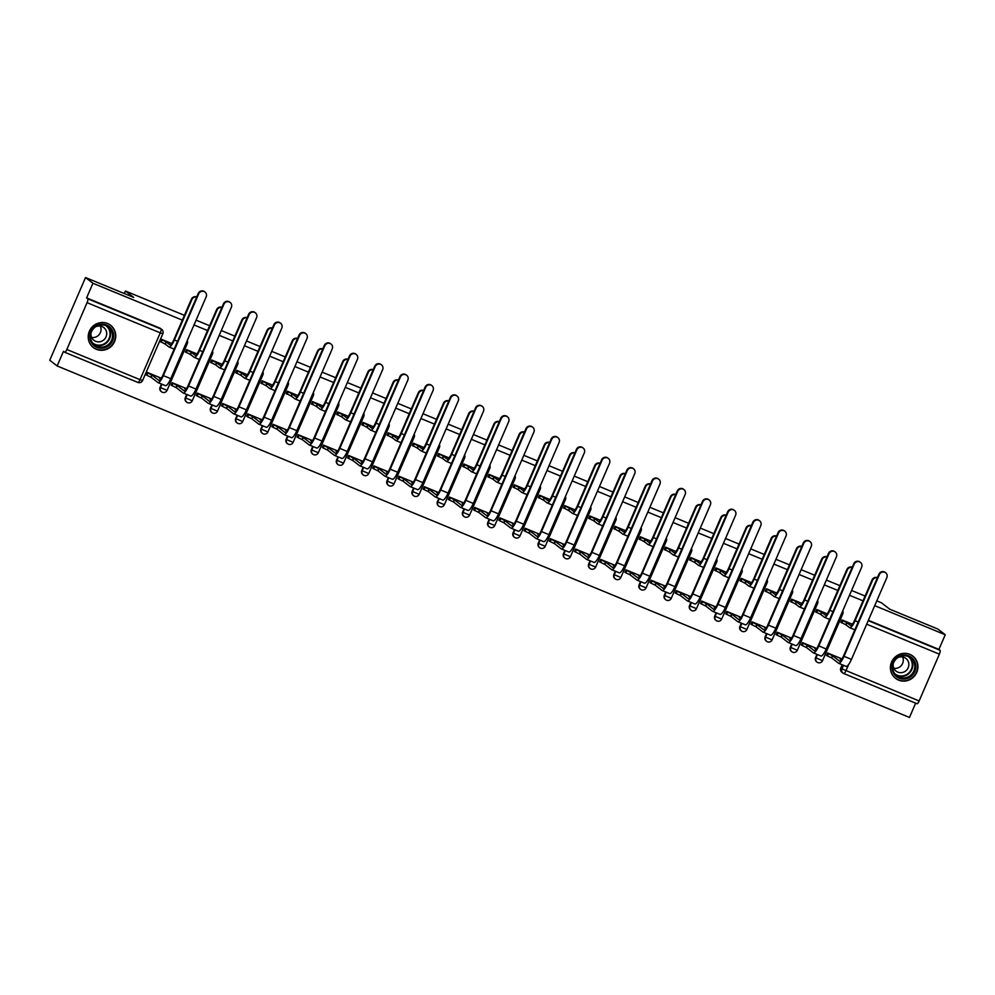 <?xml version="1.0" encoding="UTF-8"?>
<svg xmlns="http://www.w3.org/2000/svg" width="995" height="995" viewBox="0 0 995 995"><rect width="100%" height="100%" fill="white"/><g stroke="black" fill="none" stroke-linecap="round" stroke-linejoin="round"><path stroke-width="1.49" d="M898.622 680.132A14.092 13.607 127.7 0 0 912.813 656.091A14.092 13.607 127.7 0 0 892.415 660.419A14.092 13.607 127.7 0 0 898.622 680.132M96.403 349.307A14.092 13.607 127.7 0 0 110.594 325.253A14.092 13.607 127.7 0 0 90.209 329.594A14.092 13.607 127.7 0 0 96.403 349.307M182.334 320.129L92.933 283.264L85.533 277.555L49.75 360.252L57.15 365.961L909.467 717.445L915.636 703.179M876.782 600.868L881.396 602.771L889.692 609.176L937.85 629.039L945.25 634.748L874.704 605.656M863.026 600.843L849.494 595.271M837.815 590.445L824.283 584.873M812.604 580.048L799.072 574.476M787.393 569.65L773.861 564.078M762.182 559.252L748.65 553.68M736.972 548.854L723.44 543.282M711.761 538.457L698.229 532.885M686.55 528.071L673.018 522.487M661.339 517.674L647.807 512.089M636.128 507.276L622.596 501.691M610.918 496.878L597.398 491.294M585.707 486.48L572.187 480.896M560.496 476.083L546.976 470.498M535.285 465.685L521.766 460.113M510.074 455.287L496.555 449.715M484.863 444.889L471.344 439.317M459.653 434.492L446.133 428.92M434.442 424.094L420.922 418.522M409.231 413.696L395.712 408.124M384.02 403.311L370.501 397.726M358.809 392.913L345.29 387.329M333.599 382.515L320.079 376.931M308.388 372.118L294.868 366.533M283.177 361.72L269.657 356.135M257.966 351.322L244.447 345.738M232.755 340.924L219.236 335.352M207.545 330.527L194.025 324.955M85.533 277.555L133.691 297.405L125.407 291.013L184.411 315.34M196.09 320.154L209.622 325.738M221.3 330.551L234.832 336.136M246.511 340.949L260.043 346.534M271.722 351.347L285.254 356.931M296.933 361.745L310.465 367.329M322.144 372.142L335.676 377.714M347.354 382.54L360.887 388.112M372.565 392.938L386.097 398.51M397.776 403.336L411.308 408.908M422.987 413.733L436.519 419.305M448.198 424.131L461.73 429.703M473.409 434.529L486.941 440.101M498.619 444.914L512.151 450.499M523.83 455.312L537.362 460.896M549.041 465.71L562.573 471.294M574.252 476.107L587.784 481.692M599.463 486.505L612.995 492.09M624.673 496.903L638.205 502.487M649.884 507.301L663.416 512.873M675.095 517.698L688.627 523.27M700.306 528.096L713.838 533.668M725.517 538.494L739.049 544.066M750.727 548.892L764.26 554.464M775.938 559.289L789.47 564.861M801.149 569.687L814.681 575.259M826.36 580.073L839.892 585.657M851.571 590.47L865.09 596.055M57.15 365.961L63.481 351.322L64.638 352.218A3.607 0.908 -67.6 0 0 64.687 352.242A3.607 0.908 -67.6 0 0 66.814 349.481L87.062 302.667A3.607 0.908 -67.6 0 0 87.759 298.786L160.966 328.984A3.607 3.482 -52.3 0 1 161.737 329.432L160.581 328.537A3.607 3.482 -52.3 0 0 159.809 328.089L160.966 328.984A3.607 0.908 -67.6 0 1 160.27 332.865L87.062 302.667M92.933 283.264L86.602 297.903L87.759 298.786M848.635 664.511L845.912 670.779A3.607 0.908 112.4 0 1 843.797 673.54A3.607 0.908 112.4 0 1 843.748 673.515A3.607 3.482 -52.3 0 1 842.964 673.068L841.807 672.172A3.607 3.482 -52.3 0 1 840.787 667.981L842.18 664.76M945.25 634.748L938.919 649.387L940.064 650.282A3.607 0.908 112.4 0 1 939.379 654.163L919.131 700.965A3.607 0.908 112.4 0 1 917.004 703.739A3.607 0.908 112.4 0 1 916.955 703.701L843.859 673.565M852.416 624.238L841.969 619.935L840.887 622.41L841.583 622.696M841.994 658.926L827.653 653.018L826.571 655.494L827.268 655.78M827.206 613.84L816.758 609.537L815.676 612.012L816.373 612.298M816.783 648.529L802.443 642.621L801.361 645.096L802.057 645.382M801.995 603.443L791.547 599.139L790.465 601.627L791.162 601.913M791.572 638.131L777.232 632.223L776.15 634.698L776.846 634.984M776.784 593.057L766.337 588.741L765.254 591.229L765.951 591.515M766.361 627.745L752.021 621.825L750.939 624.3L751.635 624.586M751.573 582.66L741.126 578.344L740.044 580.831L740.74 581.117M741.151 617.348L726.81 611.428L725.741 613.903L726.425 614.189M726.362 572.262L715.915 567.946L714.833 570.433L715.529 570.72M715.94 606.95L701.599 601.03L700.53 603.505L701.214 603.791M701.152 561.864L690.704 557.548L689.622 560.036L690.319 560.322M690.729 596.552L676.389 590.632L675.319 593.119L676.003 593.406M675.941 551.466L665.493 547.15L664.411 549.638L665.108 549.924M665.518 586.154L651.178 580.234L650.108 582.722L650.792 583.008M650.73 541.069L640.282 536.765L639.2 539.24L639.897 539.526M640.307 575.757L625.967 569.837L624.897 572.324L625.581 572.61M625.519 530.671L615.072 526.367L614.002 528.842L614.686 529.129M615.109 565.359L600.756 559.439L599.687 561.926L600.371 562.212M600.308 520.273L589.861 515.97L588.791 518.445L589.475 518.731M589.898 554.961L575.545 549.041L574.476 551.529L575.16 551.815M575.098 509.875L564.65 505.572L563.58 508.047L564.264 508.333M564.687 544.563L550.334 538.643L549.265 541.131L549.949 541.417M549.887 499.478L539.439 495.174L538.37 497.649L539.054 497.935M539.477 534.166L525.124 528.258L524.054 530.733L524.738 531.019M524.676 489.08L514.228 484.776L513.159 487.251L513.843 487.538M514.266 523.768L499.913 517.86L498.843 520.335L499.527 520.621M499.465 478.682L489.018 474.379L487.948 476.866L488.632 477.152M489.055 513.37L474.702 507.462L473.632 509.937L474.316 510.224M474.254 468.297L463.807 463.981L462.737 466.468L463.421 466.754M463.844 502.985L449.491 497.065L448.422 499.54L449.106 499.826M449.043 457.899L438.596 453.583L437.526 456.071L438.21 456.357M438.633 492.587L424.28 486.667L423.211 489.142L423.895 489.428M423.833 447.501L413.385 443.185L412.316 445.673L413 445.959M413.422 482.189L399.07 476.269L398 478.744L398.684 479.03M398.622 437.103L388.174 432.788L387.105 435.275L387.789 435.561M388.212 471.792L373.859 465.871L372.789 468.346L373.473 468.645M373.411 426.706L362.964 422.39L361.894 424.877L362.578 425.163M363.001 461.394L348.648 455.474L347.578 457.961L348.275 458.247M348.2 416.308L337.753 412.005L336.683 414.48L337.367 414.766M337.79 450.996L323.437 445.076L322.368 447.563L323.064 447.849M322.989 405.91L312.542 401.607L311.472 404.082L312.156 404.368M312.579 440.598L298.226 434.678L297.157 437.166L297.853 437.452M297.779 395.512L287.331 391.209L286.261 393.684L286.946 393.97M287.368 430.201L273.016 424.28L271.946 426.768L272.642 427.054M272.568 385.115L262.12 380.811L261.051 383.286L261.735 383.572M262.158 419.803L247.805 413.883L246.735 416.37L247.432 416.656M247.357 374.717L236.909 370.414L235.84 372.889L236.536 373.175M236.947 409.405L222.594 403.497L221.524 405.972L222.221 406.258M222.146 364.319L211.699 360.016L210.629 362.491L211.326 362.777M211.736 399.007L197.383 393.1L196.313 395.575L197.01 395.861M196.935 353.921L186.488 349.618L185.418 352.093L186.115 352.392M186.525 388.61L172.172 382.702L171.103 385.177L171.799 385.463M160.095 387.266L160.506 387.59A3.607 3.482 -52.3 0 0 161.538 391.781L161.128 391.458A3.607 3.482 127.7 0 1 160.095 387.266L161.501 384.045M185.306 397.664L185.717 397.988A3.607 3.482 -52.3 0 0 186.749 402.179L186.339 401.856A3.607 3.482 127.7 0 1 185.306 397.664L186.712 394.443M210.517 408.062L210.928 408.385A3.607 3.482 -52.3 0 0 211.96 412.577L211.549 412.253A3.607 3.482 127.7 0 1 210.517 408.062L211.923 404.841M235.728 418.46L236.138 418.771A3.607 3.482 -52.3 0 0 237.171 422.962L236.76 422.651A3.607 3.482 127.7 0 1 235.728 418.46L237.133 415.238M260.939 428.857L261.349 429.168A3.607 3.482 -52.3 0 0 262.382 433.36L261.971 433.049A3.607 3.482 127.7 0 1 260.939 428.857L262.344 425.636M286.15 439.255L286.56 439.566A3.607 3.482 -52.3 0 0 287.592 443.758L287.182 443.447A3.607 3.482 127.7 0 1 286.15 439.255L287.555 436.021M311.36 449.653L311.771 449.964A3.607 3.482 -52.3 0 0 312.803 454.155L312.393 453.844A3.607 3.482 127.7 0 1 311.36 449.653L312.766 446.419M336.571 460.051L336.982 460.362A3.607 3.482 -52.3 0 0 338.014 464.553L337.603 464.242A3.607 3.482 127.7 0 1 336.571 460.051L337.977 456.817M361.782 470.448L362.192 470.759A3.607 3.482 -52.3 0 0 363.225 474.951L362.814 474.64A3.607 3.482 127.7 0 1 361.782 470.448L363.187 467.215M386.993 480.846L387.403 481.157A3.607 3.482 -52.3 0 0 388.436 485.349L388.025 485.038A3.607 3.482 127.7 0 1 386.993 480.846L388.398 477.612M412.204 491.231L412.614 491.555A3.607 3.482 -52.3 0 0 413.646 495.746L413.236 495.435A3.607 3.482 127.7 0 1 412.204 491.231L413.609 488.01M437.414 501.629L437.825 501.953A3.607 3.482 -52.3 0 0 438.857 506.144L438.447 505.821A3.607 3.482 127.7 0 1 437.414 501.629L438.82 498.408M462.625 512.027L463.036 512.35A3.607 3.482 -52.3 0 0 464.068 516.542L463.658 516.218A3.607 3.482 127.7 0 1 462.625 512.027L464.031 508.806M487.836 522.425L488.246 522.748A3.607 3.482 -52.3 0 0 489.279 526.94L488.868 526.616A3.607 3.482 127.7 0 1 487.836 522.425L489.241 519.203M513.047 532.822L513.457 533.146A3.607 3.482 -52.3 0 0 514.49 537.337L514.079 537.014A3.607 3.482 127.7 0 1 513.047 532.822L514.452 529.601M538.258 543.22L538.668 543.531A3.607 3.482 -52.3 0 0 539.7 547.735L539.29 547.412A3.607 3.482 127.7 0 1 538.258 543.22L539.663 539.999M563.468 553.618L563.879 553.929A3.607 3.482 -52.3 0 0 564.911 558.12L564.501 557.809A3.607 3.482 127.7 0 1 563.468 553.618L564.874 550.397M588.679 564.016L589.09 564.327A3.607 3.482 -52.3 0 0 590.122 568.518L589.712 568.207A3.607 3.482 127.7 0 1 588.679 564.016L590.085 560.782M613.89 574.413L614.301 574.724A3.607 3.482 -52.3 0 0 615.32 578.916L614.922 578.605A3.607 3.482 127.7 0 1 613.89 574.413L615.283 571.18M639.101 584.811L639.511 585.122A3.607 3.482 -52.3 0 0 640.531 589.314L640.133 589.003A3.607 3.482 127.7 0 1 639.101 584.811L640.494 581.577M664.312 595.209L664.722 595.52A3.607 3.482 -52.3 0 0 665.742 599.711L665.344 599.4A3.607 3.482 127.7 0 1 664.312 595.209L665.705 591.975M689.523 605.607L689.933 605.918A3.607 3.482 -52.3 0 0 690.953 610.109L690.555 609.798A3.607 3.482 127.7 0 1 689.523 605.607L690.916 602.373M714.733 615.992L715.144 616.315A3.607 3.482 -52.3 0 0 716.164 620.507L715.766 620.196A3.607 3.482 127.7 0 1 714.733 615.992L716.126 612.771M739.944 626.39L740.355 626.713A3.607 3.482 -52.3 0 0 741.375 630.905L740.976 630.581A3.607 3.482 127.7 0 1 739.944 626.39L741.337 623.168M765.155 636.788L765.565 637.111A3.607 3.482 -52.3 0 0 766.585 641.302L766.187 640.979A3.607 3.482 127.7 0 1 765.155 636.788L766.548 633.566M790.366 647.185L790.776 647.509A3.607 3.482 -52.3 0 0 791.796 651.7L791.398 651.377A3.607 3.482 127.7 0 1 790.366 647.185L791.759 643.964M815.577 657.583L815.987 657.906A3.607 3.482 -52.3 0 0 817.007 662.098L816.596 661.774A3.607 3.482 127.7 0 1 815.577 657.583L816.97 654.362M124.313 293.537L125.407 291.013M171.725 343.524L161.277 339.22L160.207 341.708L160.904 341.994M161.314 378.212L146.961 372.304L145.892 374.779L146.588 375.065M86.602 297.903L159.809 328.089M938.919 649.387L868.374 620.295M877.354 577.821A4.154 4.017 127.7 0 0 872.565 580.284L872.08 579.911A4.154 4.017 -52.3 0 1 877.441 577.622M841.907 620.072L846.969 622.746L846.048 624.897L849.581 627.621A9.117 2.288 -67.6 0 0 849.718 627.696A9.117 2.288 -67.6 0 0 855.066 620.718L872.565 580.284M846.048 624.897L840.974 622.223M872.08 579.911L854.581 620.345A6.778 1.704 112.4 0 1 850.613 625.532A6.778 1.704 112.4 0 1 850.501 625.469L846.969 622.746M845.961 666.289A9.117 2.288 -67.6 0 0 846.098 666.376A9.117 2.288 -67.6 0 0 851.459 659.386L886.856 577.597A4.154 4.017 127.7 0 0 885.674 572.784A4.154 4.017 127.7 0 0 879.418 574.538L878.933 574.165A4.154 4.017 -52.3 0 1 885.189 572.411L885.674 572.784M841.36 659.859L840.091 658.889L841.621 659.498M827.591 653.155L832.653 655.817L831.733 657.969L838.536 663.23A9.117 2.288 -67.6 0 0 838.673 663.304A9.117 2.288 -67.6 0 0 844.021 656.327L879.418 574.538M878.933 574.165L843.536 655.954A6.778 1.704 112.4 0 1 839.569 661.14A6.778 1.704 112.4 0 1 839.469 661.078L832.653 655.817M831.733 657.969L827.504 655.966L828.437 653.814M826.658 655.307L827.504 655.966M852.143 567.424A4.154 4.017 127.7 0 0 847.354 569.886L846.869 569.513A4.154 4.017 -52.3 0 1 852.23 567.237M816.696 609.686L821.758 612.348L820.838 614.5L824.37 617.223A9.117 2.288 -67.6 0 0 824.507 617.298A9.117 2.288 -67.6 0 0 829.855 610.321L847.354 569.886M820.838 614.5L815.763 611.825M846.869 569.513L829.37 609.947A6.778 1.704 112.4 0 1 825.402 615.134A6.778 1.704 112.4 0 1 825.29 615.072L821.758 612.348M826.932 557.026A4.154 4.017 127.7 0 0 822.144 559.488L821.659 559.115A4.154 4.017 -52.3 0 1 827.019 556.839M791.485 599.288L796.547 601.95L795.627 604.102L799.159 606.826A9.117 2.288 -67.6 0 0 799.296 606.913A9.117 2.288 -67.6 0 0 804.644 599.923L822.144 559.488M795.627 604.102L790.552 601.428M821.659 559.115L804.159 599.55A6.778 1.704 112.4 0 1 800.191 604.736A6.778 1.704 112.4 0 1 800.079 604.674L796.547 601.95M910.935 676.488A12.189 11.766 -52.3 0 1 894.269 674.423A12.189 11.766 -52.3 0 1 896.881 657.533A12.189 11.766 -52.3 0 1 913.547 659.586A12.189 11.766 -52.3 0 1 910.935 676.488M897.204 658.093A11.293 10.895 127.7 0 0 896.818 675.792A11.293 10.895 127.7 0 0 910.226 675.642A11.293 10.895 127.7 0 0 910.624 657.931A11.293 10.895 127.7 0 0 897.204 658.093M902.589 656.949A8.035 7.761 -52.3 0 1 893.833 668.279M897.938 657.571A8.035 7.761 -52.3 0 1 905.637 671.016A8.035 7.761 -52.3 0 1 893.261 663.628M893.211 676.003A13.992 13.52 127.7 0 0 911.98 677.893A13.992 13.52 127.7 0 0 909.915 654.387M108.716 345.651A12.189 11.766 -52.3 0 1 92.05 343.598A12.189 11.766 -52.3 0 1 94.662 326.696A12.189 11.766 -52.3 0 1 111.328 328.76A12.189 11.766 -52.3 0 1 108.716 345.651M94.998 327.255A11.293 10.895 127.7 0 0 94.6 344.966A11.293 10.895 127.7 0 0 108.02 344.805A11.293 10.895 127.7 0 0 108.405 327.094A11.293 10.895 127.7 0 0 94.998 327.255M100.371 326.111A8.035 7.761 -52.3 0 1 91.627 337.442M95.719 326.733A8.035 7.761 -52.3 0 1 103.43 340.19A8.035 7.761 -52.3 0 1 91.055 332.79M91.005 345.178A13.992 13.52 127.7 0 0 109.761 347.056A13.992 13.52 127.7 0 0 107.696 323.562M820.751 655.892A9.117 2.288 -67.6 0 0 820.887 655.979A9.117 2.288 -67.6 0 0 826.248 648.989L861.645 567.2A4.154 4.017 127.7 0 0 860.464 562.386A4.154 4.017 127.7 0 0 854.207 564.14L853.722 563.767A4.154 4.017 -52.3 0 1 859.979 562.013L860.464 562.386M816.149 649.461L814.88 648.491L816.41 649.101M802.38 642.758L807.442 645.419L806.522 647.571L813.325 652.832A9.117 2.288 -67.6 0 0 813.462 652.907A9.117 2.288 -67.6 0 0 818.81 645.929L854.207 564.14M853.722 563.767L818.325 645.556A6.778 1.704 112.4 0 1 814.358 650.742A6.778 1.704 112.4 0 1 814.258 650.68L807.442 645.419M806.522 647.571L802.293 645.568L803.226 643.417M801.448 644.909L802.293 645.568M795.54 645.494A9.117 2.288 -67.6 0 0 795.677 645.581A9.117 2.288 -67.6 0 0 801.037 638.591L836.434 556.802A4.154 4.017 127.7 0 0 835.253 551.989A4.154 4.017 127.7 0 0 828.997 553.742L828.512 553.369A4.154 4.017 -52.3 0 1 834.768 551.616L835.253 551.989M790.938 639.076L789.669 638.093L791.199 638.703M777.17 632.36L782.232 635.034L781.311 637.173L788.115 642.434A9.117 2.288 -67.6 0 0 788.251 642.509A9.117 2.288 -67.6 0 0 793.6 635.531L828.997 553.742M828.512 553.369L793.114 635.158A6.778 1.704 112.4 0 1 789.147 640.345A6.778 1.704 112.4 0 1 789.047 640.282L782.232 635.034M781.311 637.173L777.095 635.171L778.015 633.019M776.237 634.511L777.095 635.171M801.721 546.628A4.154 4.017 127.7 0 0 796.933 549.091L796.448 548.718A4.154 4.017 -52.3 0 1 801.808 546.442M766.274 588.891L771.336 591.552L770.416 593.704L773.948 596.428A9.117 2.288 -67.6 0 0 774.085 596.515A9.117 2.288 -67.6 0 0 779.433 589.525L796.933 549.091M770.416 593.704L765.342 591.042M796.448 548.718L778.948 589.152A6.778 1.704 112.4 0 1 774.981 594.338A6.778 1.704 112.4 0 1 774.869 594.276L771.336 591.552M776.51 536.23A4.154 4.017 127.7 0 0 771.722 538.693L771.237 538.32A4.154 4.017 -52.3 0 1 776.597 536.044M741.064 578.493L746.126 581.155L745.205 583.306L748.737 586.03A9.117 2.288 -67.6 0 0 748.874 586.117A9.117 2.288 -67.6 0 0 754.222 579.127L771.722 538.693M745.205 583.306L740.131 580.645M771.237 538.32L753.737 578.754A6.778 1.704 112.4 0 1 749.77 583.941A6.778 1.704 112.4 0 1 749.658 583.878L746.126 581.155M751.3 525.833A4.154 4.017 127.7 0 0 746.511 528.295L746.026 527.922A4.154 4.017 -52.3 0 1 751.387 525.646M715.853 568.095L720.915 570.757L719.994 572.909L723.527 575.632A9.117 2.288 -67.6 0 0 723.663 575.719A9.117 2.288 -67.6 0 0 729.012 568.73L746.511 528.295M719.994 572.909L714.92 570.247M746.026 527.922L728.527 568.356A6.778 1.704 112.4 0 1 724.559 573.543A6.778 1.704 112.4 0 1 724.447 573.481L720.915 570.757M770.329 635.096A9.117 2.288 -67.6 0 0 770.466 635.183A9.117 2.288 -67.6 0 0 775.826 628.193L811.223 546.417A4.154 4.017 127.7 0 0 810.042 541.591A4.154 4.017 127.7 0 0 803.786 543.345L803.301 542.971A4.154 4.017 -52.3 0 1 809.557 541.218L810.042 541.591M765.727 628.678L764.458 627.696L765.988 628.305M751.959 621.962L757.021 624.636L756.1 626.788L762.904 632.036A9.117 2.288 -67.6 0 0 763.041 632.111A9.117 2.288 -67.6 0 0 768.389 625.134L803.786 543.345M803.301 542.971L767.904 624.76A6.778 1.704 112.4 0 1 763.936 629.947A6.778 1.704 112.4 0 1 763.837 629.885L757.021 624.636M756.1 626.788L751.884 624.773L752.805 622.621M751.026 624.114L751.884 624.773M745.118 624.711A9.117 2.288 -67.6 0 0 745.267 624.785A9.117 2.288 -67.6 0 0 750.616 617.808L786.013 536.019A4.154 4.017 127.7 0 0 784.831 531.193A4.154 4.017 127.7 0 0 778.575 532.947L778.09 532.574A4.154 4.017 -52.3 0 1 784.346 530.82L784.831 531.193M740.516 618.281L739.248 617.298L740.778 617.907M726.748 611.564L731.822 614.238L730.89 616.39L737.693 621.639A9.117 2.288 -67.6 0 0 737.83 621.713A9.117 2.288 -67.6 0 0 743.178 614.736L778.575 532.947M778.09 532.574L742.705 614.363A6.778 1.704 112.4 0 1 738.725 619.549A6.778 1.704 112.4 0 1 738.626 619.487L731.822 614.238M730.89 616.39L726.673 614.375L727.594 612.223M725.815 613.716L726.673 614.375M719.907 614.313A9.117 2.288 -67.6 0 0 720.057 614.388A9.117 2.288 -67.6 0 0 725.405 607.41L760.802 525.621A4.154 4.017 127.7 0 0 759.62 520.795A4.154 4.017 127.7 0 0 753.364 522.549L752.879 522.176A4.154 4.017 -52.3 0 1 759.135 520.422L759.62 520.795M715.305 607.883L714.037 606.9L715.567 607.51M701.537 601.179L706.612 603.841L705.679 605.992L712.482 611.241A9.117 2.288 -67.6 0 0 712.619 611.328A9.117 2.288 -67.6 0 0 717.967 604.338L753.364 522.549M752.879 522.176L717.494 603.965A6.778 1.704 112.4 0 1 713.514 609.151A6.778 1.704 112.4 0 1 713.415 609.089L706.612 603.841M705.679 605.992L701.463 603.977L702.383 601.826M700.604 603.318L701.463 603.977M726.089 515.435A4.154 4.017 127.7 0 0 721.3 517.897L720.815 517.524A4.154 4.017 -52.3 0 1 726.176 515.248M690.642 557.697L695.704 560.359L694.784 562.511L698.316 565.235A9.117 2.288 -67.6 0 0 698.453 565.322A9.117 2.288 -67.6 0 0 703.801 558.332L721.3 517.897M694.784 562.511L689.709 559.849M720.815 517.524L703.316 557.959A6.778 1.704 112.4 0 1 699.348 563.145A6.778 1.704 112.4 0 1 699.236 563.095L695.704 560.359M694.709 603.915A9.117 2.288 -67.6 0 0 694.846 603.99A9.117 2.288 -67.6 0 0 700.194 597.012L735.591 515.223A4.154 4.017 127.7 0 0 734.409 510.398A4.154 4.017 127.7 0 0 728.153 512.151L727.668 511.778A4.154 4.017 -52.3 0 1 733.924 510.025L734.409 510.398M690.095 597.485L688.826 596.502L690.356 597.112M676.326 590.781L681.401 593.443L680.468 595.595L687.271 600.843A9.117 2.288 -67.6 0 0 687.408 600.93A9.117 2.288 -67.6 0 0 692.756 593.94L728.153 512.151M727.668 511.778L692.284 593.567A6.778 1.704 112.4 0 1 688.304 598.754A6.778 1.704 112.4 0 1 688.204 598.692L681.401 593.443M680.468 595.595L676.252 593.58L677.172 591.428M675.394 592.92L676.252 593.58M700.878 505.037A4.154 4.017 127.7 0 0 696.09 507.5L695.604 507.127A4.154 4.017 -52.3 0 1 700.965 504.851M665.431 547.3L670.493 549.961L669.573 552.113L673.105 554.849A9.117 2.288 -67.6 0 0 673.242 554.924A9.117 2.288 -67.6 0 0 678.59 547.947L696.09 507.5M669.573 552.113L664.498 549.451M695.604 507.127L678.105 547.573A6.778 1.704 112.4 0 1 674.137 552.747A6.778 1.704 112.4 0 1 674.025 552.698L670.493 549.961M669.498 593.517A9.117 2.288 -67.6 0 0 669.635 593.592A9.117 2.288 -67.6 0 0 674.983 586.615L710.38 504.826A4.154 4.017 127.7 0 0 709.199 500A4.154 4.017 127.7 0 0 702.943 501.754L702.458 501.38A4.154 4.017 -52.3 0 1 708.714 499.627L709.199 500M664.884 587.087L663.615 586.105L665.145 586.714M651.116 580.383L656.19 583.045L655.257 585.197L662.061 590.445A9.117 2.288 -67.6 0 0 662.197 590.533A9.117 2.288 -67.6 0 0 667.545 583.543L702.943 501.754M702.458 501.38L667.073 583.169A6.778 1.704 112.4 0 1 663.093 588.356A6.778 1.704 112.4 0 1 662.993 588.294L656.19 583.045M655.257 585.197L651.041 583.182L651.961 581.043M650.183 582.535L651.041 583.182M675.667 494.652A4.154 4.017 127.7 0 0 670.879 497.102L670.394 496.729A4.154 4.017 -52.3 0 1 675.754 494.453M640.22 536.902L645.282 539.564L644.362 541.715L647.894 544.452A9.117 2.288 -67.6 0 0 648.031 544.526A9.117 2.288 -67.6 0 0 653.379 537.549L670.879 497.102M644.362 541.715L639.287 539.054M670.394 496.729L652.894 537.176A6.778 1.704 112.4 0 1 648.927 542.35A6.778 1.704 112.4 0 1 648.815 542.3L645.282 539.564M644.287 583.12A9.117 2.288 -67.6 0 0 644.424 583.194A9.117 2.288 -67.6 0 0 649.772 576.217L685.169 494.428A4.154 4.017 127.7 0 0 683.988 489.602A4.154 4.017 127.7 0 0 677.732 491.356L677.247 490.983A4.154 4.017 -52.3 0 1 683.503 489.229L683.988 489.602M639.673 576.69L638.404 575.719L639.947 576.316M625.905 569.986L630.979 572.647L630.046 574.799L636.85 580.048A9.117 2.288 -67.6 0 0 636.987 580.135A9.117 2.288 -67.6 0 0 642.335 573.145L677.732 491.356M677.247 490.983L641.862 572.772A6.778 1.704 112.4 0 1 637.882 577.958A6.778 1.704 112.4 0 1 637.783 577.896L630.979 572.647M630.046 574.799L625.83 572.797L626.75 570.645M624.972 572.137L625.83 572.797M650.456 484.254A4.154 4.017 127.7 0 0 645.668 486.704L645.183 486.331A4.154 4.017 -52.3 0 1 650.543 484.055M615.01 526.504L620.072 529.166L619.151 531.318L622.683 534.054A9.117 2.288 -67.6 0 0 622.82 534.128A9.117 2.288 -67.6 0 0 628.168 527.151L645.668 486.704M619.151 531.318L614.077 528.656M645.183 486.331L627.683 526.778A6.778 1.704 112.4 0 1 623.716 531.964A6.778 1.704 112.4 0 1 623.616 531.902L620.072 529.166M619.077 572.722A9.117 2.288 -67.6 0 0 619.213 572.797A9.117 2.288 -67.6 0 0 624.562 565.819L659.959 484.03A4.154 4.017 127.7 0 0 658.777 479.204A4.154 4.017 127.7 0 0 652.521 480.971L652.036 480.585A4.154 4.017 -52.3 0 1 658.292 478.831L658.777 479.204M614.462 566.292L613.194 565.322L614.736 565.919M600.694 559.588L605.768 562.25L604.836 564.401L611.639 569.65A9.117 2.288 -67.6 0 0 611.776 569.737A9.117 2.288 -67.6 0 0 617.124 562.747L652.521 480.971M652.036 480.585L616.651 562.374A6.778 1.704 112.4 0 1 612.671 567.56A6.778 1.704 112.4 0 1 612.572 567.511L605.768 562.25M604.836 564.401L600.619 562.399L601.54 560.247M599.761 561.74L600.619 562.399M625.246 473.856A4.154 4.017 127.7 0 0 620.457 476.306L619.972 475.933A4.154 4.017 -52.3 0 1 625.333 473.657M589.799 516.106L594.873 518.781L593.94 520.92L597.473 523.656A9.117 2.288 -67.6 0 0 597.609 523.731A9.117 2.288 -67.6 0 0 602.958 516.753L620.457 476.306M593.94 520.92L588.866 518.258M619.972 475.933L602.472 516.38A6.778 1.704 112.4 0 1 598.505 521.567A6.778 1.704 112.4 0 1 598.405 521.504L594.873 518.781M593.866 562.324A9.117 2.288 -67.6 0 0 594.003 562.399A9.117 2.288 -67.6 0 0 599.351 555.421L634.748 473.632A4.154 4.017 127.7 0 0 633.566 468.807A4.154 4.017 127.7 0 0 627.31 470.573L626.825 470.2A4.154 4.017 -52.3 0 1 633.081 468.434L633.566 468.807M589.251 555.894L587.983 554.924L589.525 555.533M575.483 549.19L580.558 551.852L579.625 554.004L586.428 559.265A9.117 2.288 -67.6 0 0 586.565 559.339A9.117 2.288 -67.6 0 0 591.913 552.362L627.31 470.573M626.825 470.2L591.44 551.989A6.778 1.704 112.4 0 1 587.46 557.163A6.778 1.704 112.4 0 1 587.361 557.113L580.558 551.852M579.625 554.004L575.408 552.001L576.329 549.849M574.55 551.342L575.408 552.001M600.035 463.459A4.154 4.017 127.7 0 0 595.246 465.909L594.761 465.536A4.154 4.017 -52.3 0 1 600.122 463.26M564.588 505.709L569.662 508.383L568.73 510.534L572.262 513.258A9.117 2.288 -67.6 0 0 572.399 513.333A9.117 2.288 -67.6 0 0 577.747 506.355L595.246 465.909M568.73 510.534L563.655 507.86M594.761 465.536L577.262 505.982A6.778 1.704 112.4 0 1 573.294 511.169A6.778 1.704 112.4 0 1 573.195 511.107L569.662 508.383M568.655 551.926A9.117 2.288 -67.6 0 0 568.792 552.014A9.117 2.288 -67.6 0 0 574.14 545.024L609.537 463.235A4.154 4.017 127.7 0 0 608.355 458.421A4.154 4.017 127.7 0 0 602.099 460.175L601.614 459.802A4.154 4.017 -52.3 0 1 607.87 458.048L608.355 458.421M564.041 545.496L562.772 544.526L564.314 545.136M550.272 538.792L555.347 541.454L554.414 543.606L561.217 548.867A9.117 2.288 -67.6 0 0 561.354 548.942A9.117 2.288 -67.6 0 0 566.702 541.964L602.099 460.175M601.614 459.802L566.23 541.591A6.778 1.704 112.4 0 1 562.25 546.765A6.778 1.704 112.4 0 1 562.15 546.715L555.347 541.454M554.414 543.606L550.198 541.603L551.118 539.452M549.339 540.944L550.198 541.603M574.824 453.061A4.154 4.017 127.7 0 0 570.035 455.523L569.55 455.15A4.154 4.017 -52.3 0 1 574.911 452.862M539.377 495.311L544.452 497.985L543.519 500.137L547.051 502.861A9.117 2.288 -67.6 0 0 547.188 502.935A9.117 2.288 -67.6 0 0 552.536 495.958L570.035 455.523M543.519 500.137L538.444 497.463M569.55 455.15L552.051 495.585A6.778 1.704 112.4 0 1 548.083 500.771A6.778 1.704 112.4 0 1 547.984 500.709L544.452 497.985M543.444 541.529A9.117 2.288 -67.6 0 0 543.581 541.616A9.117 2.288 -67.6 0 0 548.929 534.626L584.326 452.837A4.154 4.017 127.7 0 0 583.145 448.024A4.154 4.017 127.7 0 0 576.889 449.777L576.404 449.404A4.154 4.017 -52.3 0 1 582.66 447.65L583.145 448.024M538.83 535.099L537.561 534.128L539.103 534.738M525.062 528.395L530.136 531.056L529.203 533.208L536.006 538.469A9.117 2.288 -67.6 0 0 536.143 538.544A9.117 2.288 -67.6 0 0 541.491 531.566L576.889 449.777M576.404 449.404L541.019 531.193A6.778 1.704 112.4 0 1 537.039 536.38A6.778 1.704 112.4 0 1 536.939 536.317L530.136 531.056M529.203 533.208L524.987 531.206L525.907 529.054M524.129 530.546L524.987 531.206M549.613 442.663A4.154 4.017 127.7 0 0 544.825 445.126L544.34 444.753A4.154 4.017 -52.3 0 1 549.7 442.476M514.166 484.926L519.241 487.587L518.308 489.739L521.84 492.463A9.117 2.288 -67.6 0 0 521.977 492.537A9.117 2.288 -67.6 0 0 527.325 485.56L544.825 445.126M518.308 489.739L513.233 487.065M544.34 444.753L526.84 485.187A6.778 1.704 112.4 0 1 522.872 490.373A6.778 1.704 112.4 0 1 522.773 490.311L519.241 487.587M518.233 531.131A9.117 2.288 -67.6 0 0 518.37 531.218A9.117 2.288 -67.6 0 0 523.718 524.228L559.115 442.439A4.154 4.017 127.7 0 0 557.934 437.626A4.154 4.017 127.7 0 0 551.678 439.38L551.193 439.006A4.154 4.017 -52.3 0 1 557.449 437.253L557.934 437.626M513.619 524.701L512.35 523.731L513.893 524.34M499.851 517.997L504.925 520.659L503.992 522.81L510.796 528.071A9.117 2.288 -67.6 0 0 510.933 528.146A9.117 2.288 -67.6 0 0 516.281 521.169L551.678 439.38M551.193 439.006L515.808 520.795A6.778 1.704 112.4 0 1 511.828 525.982A6.778 1.704 112.4 0 1 511.728 525.92L504.925 520.659M503.992 522.81L499.776 520.808L500.696 518.656M498.918 520.149L499.776 520.808M524.402 432.265A4.154 4.017 127.7 0 0 519.614 434.728L519.129 434.355A4.154 4.017 -52.3 0 1 524.489 432.079M488.955 474.528L494.03 477.19L493.097 479.341L496.629 482.065A9.117 2.288 -67.6 0 0 496.766 482.14A9.117 2.288 -67.6 0 0 502.114 475.162L519.614 434.728M493.097 479.341L488.023 476.667M519.129 434.355L501.629 474.789A6.778 1.704 112.4 0 1 497.662 479.976A6.778 1.704 112.4 0 1 497.562 479.913L494.03 477.19M493.022 520.733A9.117 2.288 -67.6 0 0 493.159 520.82A9.117 2.288 -67.6 0 0 498.507 513.83L533.905 432.041A4.154 4.017 127.7 0 0 532.723 427.228A4.154 4.017 127.7 0 0 526.467 428.982L525.982 428.609A4.154 4.017 -52.3 0 1 532.238 426.855L532.723 427.228M488.408 514.315L487.14 513.333L488.682 513.942M474.64 507.599L479.714 510.273L478.782 512.413L485.585 517.674A9.117 2.288 -67.6 0 0 485.722 517.748A9.117 2.288 -67.6 0 0 491.07 510.771L526.467 428.982M525.982 428.609L490.597 510.398A6.778 1.704 112.4 0 1 486.617 515.584A6.778 1.704 112.4 0 1 486.518 515.522L479.714 510.273M478.782 512.413L474.565 510.41L475.486 508.258M473.707 509.751L474.565 510.41M499.191 421.868A4.154 4.017 127.7 0 0 494.403 424.33L493.93 423.957A4.154 4.017 -52.3 0 1 499.279 421.681M463.745 464.13L468.819 466.792L467.886 468.943L471.419 471.667A9.117 2.288 -67.6 0 0 471.555 471.754A9.117 2.288 -67.6 0 0 476.903 464.764L494.403 424.33M467.886 468.943L462.812 466.282M493.93 423.957L476.418 464.391A6.778 1.704 112.4 0 1 472.451 469.578A6.778 1.704 112.4 0 1 472.351 469.516L468.819 466.792M467.812 510.335A9.117 2.288 -67.6 0 0 467.948 510.423A9.117 2.288 -67.6 0 0 473.297 503.433L508.694 421.644A4.154 4.017 127.7 0 0 507.512 416.83A4.154 4.017 127.7 0 0 501.256 418.584L500.771 418.211A4.154 4.017 -52.3 0 1 507.027 416.457L507.512 416.83M463.197 503.918L461.929 502.935L463.471 503.545M449.429 497.201L454.504 499.876L453.571 502.015L460.374 507.276A9.117 2.288 -67.6 0 0 460.511 507.351A9.117 2.288 -67.6 0 0 465.871 500.373L501.256 418.584M500.771 418.211L465.386 500A6.778 1.704 112.4 0 1 461.406 505.186A6.778 1.704 112.4 0 1 461.307 505.124L454.504 499.876M453.571 502.015L449.354 500.012L450.275 497.861M448.496 499.353L449.354 500.012M473.981 411.47A4.154 4.017 127.7 0 0 469.192 413.932L468.72 413.559A4.154 4.017 -52.3 0 1 474.068 411.283M438.534 453.732L443.608 456.394L442.675 458.546L446.208 461.27A9.117 2.288 -67.6 0 0 446.345 461.357A9.117 2.288 -67.6 0 0 451.693 454.367L469.192 413.932M442.675 458.546L437.601 455.884M468.72 413.559L451.22 453.994A6.778 1.704 112.4 0 1 447.24 459.18A6.778 1.704 112.4 0 1 447.141 459.118L443.608 456.394M442.601 499.95A9.117 2.288 -67.6 0 0 442.738 500.025A9.117 2.288 -67.6 0 0 448.086 493.047L483.483 411.258A4.154 4.017 127.7 0 0 482.301 406.433A4.154 4.017 127.7 0 0 476.045 408.186L475.56 407.813A4.154 4.017 -52.3 0 1 481.816 406.06L482.301 406.433M437.987 493.52L436.718 492.537L438.26 493.147M424.218 486.804L429.293 489.478L428.36 491.629L435.163 496.878A9.117 2.288 -67.6 0 0 435.3 496.953A9.117 2.288 -67.6 0 0 440.661 489.975L476.045 408.186M475.56 407.813L440.176 489.602A6.778 1.704 112.4 0 1 436.196 494.789A6.778 1.704 112.4 0 1 436.096 494.726L429.293 489.478M428.36 491.629L424.144 489.615L425.076 487.463M423.285 488.955L424.144 489.615M448.77 401.072A4.154 4.017 127.7 0 0 443.981 403.535L443.509 403.162A4.154 4.017 -52.3 0 1 448.857 400.885M413.323 443.335L418.397 445.996L417.465 448.148L420.997 450.872A9.117 2.288 -67.6 0 0 421.134 450.959A9.117 2.288 -67.6 0 0 426.482 443.969L443.981 403.535M417.465 448.148L412.39 445.486M443.509 403.162L426.009 443.596A6.778 1.704 112.4 0 1 422.029 448.782A6.778 1.704 112.4 0 1 421.93 448.72L418.397 445.996M417.39 489.552A9.117 2.288 -67.6 0 0 417.527 489.627A9.117 2.288 -67.6 0 0 422.875 482.65L458.272 400.861A4.154 4.017 127.7 0 0 457.091 396.035A4.154 4.017 127.7 0 0 450.834 397.789L450.349 397.415A4.154 4.017 -52.3 0 1 456.605 395.662L457.091 396.035M412.776 483.122L411.507 482.14L413.049 482.749M399.007 476.406L404.082 479.08L403.149 481.232L409.952 486.48A9.117 2.288 -67.6 0 0 410.089 486.567A9.117 2.288 -67.6 0 0 415.45 479.578L450.834 397.789M450.349 397.415L414.965 479.204A6.778 1.704 112.4 0 1 410.985 484.391A6.778 1.704 112.4 0 1 410.885 484.329L404.082 479.08M403.149 481.232L398.933 479.217L399.866 477.065M398.075 478.558L398.933 479.217M423.559 390.674A4.154 4.017 127.7 0 0 418.771 393.137L418.298 392.764A4.154 4.017 -52.3 0 1 423.646 390.488M388.112 432.937L393.187 435.599L392.254 437.75L395.786 440.474A9.117 2.288 -67.6 0 0 395.923 440.561A9.117 2.288 -67.6 0 0 401.271 433.571L418.771 393.137M392.254 437.75L387.179 435.089M418.298 392.764L400.798 433.198A6.778 1.704 112.4 0 1 396.818 438.385A6.778 1.704 112.4 0 1 396.719 438.335L393.187 435.599M392.179 479.155A9.117 2.288 -67.6 0 0 392.316 479.229A9.117 2.288 -67.6 0 0 397.664 472.252L433.061 390.463A4.154 4.017 127.7 0 0 431.88 385.637A4.154 4.017 127.7 0 0 425.624 387.391L425.139 387.018A4.154 4.017 -52.3 0 1 431.395 385.264L431.88 385.637M387.565 472.724L386.296 471.742L387.839 472.351M373.797 466.021L378.871 468.682L377.938 470.834L384.742 476.083A9.117 2.288 -67.6 0 0 384.878 476.17A9.117 2.288 -67.6 0 0 390.239 469.18L425.624 387.391M425.139 387.018L389.754 468.807A6.778 1.704 112.4 0 1 385.774 473.993A6.778 1.704 112.4 0 1 385.674 473.931L378.871 468.682M377.938 470.834L373.722 468.819L374.655 466.667M372.864 468.16L373.722 468.819M398.348 380.277A4.154 4.017 127.7 0 0 393.56 382.739L393.087 382.366A4.154 4.017 -52.3 0 1 398.435 380.09M362.901 422.539L367.976 425.201L367.043 427.353L370.575 430.076A9.117 2.288 -67.6 0 0 370.712 430.163A9.117 2.288 -67.6 0 0 376.06 423.173L393.56 382.739M367.043 427.353L361.969 424.691M393.087 382.366L375.588 422.8A6.778 1.704 112.4 0 1 371.608 427.987A6.778 1.704 112.4 0 1 371.508 427.937L367.976 425.201M366.968 468.757A9.117 2.288 -67.6 0 0 367.105 468.832A9.117 2.288 -67.6 0 0 372.453 461.854L407.851 380.065A4.154 4.017 127.7 0 0 406.669 375.239A4.154 4.017 127.7 0 0 400.413 376.993L399.928 376.62A4.154 4.017 -52.3 0 1 406.184 374.866L406.669 375.239M362.354 462.327L361.085 461.344L362.628 461.954M348.586 455.623L353.66 458.285L352.728 460.436L359.531 465.685A9.117 2.288 -67.6 0 0 359.668 465.772A9.117 2.288 -67.6 0 0 365.028 458.782L400.413 376.993M399.928 376.62L364.543 458.409A6.778 1.704 112.4 0 1 360.563 463.595A6.778 1.704 112.4 0 1 360.464 463.533L353.66 458.285M352.728 460.436L348.511 458.421L349.444 456.282M347.653 457.775L348.511 458.421M373.137 369.879A4.154 4.017 127.7 0 0 368.349 372.341L367.876 371.968A4.154 4.017 -52.3 0 1 373.224 369.692M337.691 412.141L342.765 414.803L341.832 416.955L345.364 419.691A9.117 2.288 -67.6 0 0 345.501 419.766A9.117 2.288 -67.6 0 0 350.849 412.788L368.349 372.341M341.832 416.955L336.758 414.293M367.876 371.968L350.377 412.415A6.778 1.704 112.4 0 1 346.397 417.589A6.778 1.704 112.4 0 1 346.297 417.539L342.765 414.803M341.758 458.359A9.117 2.288 -67.6 0 0 341.894 458.434A9.117 2.288 -67.6 0 0 347.243 451.456L382.64 369.667A4.154 4.017 127.7 0 0 381.458 364.842A4.154 4.017 127.7 0 0 375.202 366.595L374.717 366.222A4.154 4.017 -52.3 0 1 380.973 364.469L381.458 364.842M337.143 451.929L335.875 450.959L337.417 451.556M323.375 445.225L328.449 447.887L327.517 450.038L334.32 455.287A9.117 2.288 -67.6 0 0 334.457 455.374A9.117 2.288 -67.6 0 0 339.817 448.384L375.202 366.595M374.717 366.222L339.332 448.011A6.778 1.704 112.4 0 1 335.352 453.198A6.778 1.704 112.4 0 1 335.253 453.135L328.449 447.887M327.517 450.038L323.3 448.036L324.233 445.884M322.442 447.377L323.3 448.036M347.927 359.493A4.154 4.017 127.7 0 0 343.138 361.944L342.666 361.571A4.154 4.017 -52.3 0 1 348.014 359.294M312.48 401.744L317.554 404.405L316.621 406.557L320.154 409.293A9.117 2.288 -67.6 0 0 320.29 409.368A9.117 2.288 -67.6 0 0 325.639 402.39L343.138 361.944M316.621 406.557L311.547 403.895M342.666 361.571L325.166 402.017A6.778 1.704 112.4 0 1 321.186 407.204A6.778 1.704 112.4 0 1 321.087 407.142L317.554 404.405M316.547 447.961A9.117 2.288 -67.6 0 0 316.684 448.036A9.117 2.288 -67.6 0 0 322.032 441.059L357.429 359.27A4.154 4.017 127.7 0 0 356.247 354.444A4.154 4.017 127.7 0 0 349.991 356.198L349.506 355.824A4.154 4.017 -52.3 0 1 355.762 354.071L356.247 354.444M311.933 441.531L310.664 440.561L312.206 441.158M298.164 434.827L303.239 437.489L302.306 439.641L309.109 444.889A9.117 2.288 -67.6 0 0 309.246 444.976A9.117 2.288 -67.6 0 0 314.607 437.987L349.991 356.198M349.506 355.824L314.121 437.613A6.778 1.704 112.4 0 1 310.142 442.8A6.778 1.704 112.4 0 1 310.042 442.75L303.239 437.489M302.306 439.641L298.09 437.638L299.022 435.487M297.231 436.979L298.09 437.638M322.716 349.096A4.154 4.017 127.7 0 0 317.927 351.546L317.455 351.173A4.154 4.017 -52.3 0 1 322.803 348.897M287.269 391.346L292.343 394.02L291.411 396.159L294.943 398.896A9.117 2.288 -67.6 0 0 295.08 398.97A9.117 2.288 -67.6 0 0 300.428 391.993L317.927 351.546M291.411 396.159L286.336 393.498M317.455 351.173L299.955 391.62A6.778 1.704 112.4 0 1 295.975 396.806A6.778 1.704 112.4 0 1 295.876 396.744L292.343 394.02M291.336 437.564A9.117 2.288 -67.6 0 0 291.473 437.638A9.117 2.288 -67.6 0 0 296.821 430.661L332.218 348.872A4.154 4.017 127.7 0 0 331.036 344.046A4.154 4.017 127.7 0 0 324.78 345.812L324.295 345.439A4.154 4.017 -52.3 0 1 330.551 343.673L331.036 344.046M286.722 431.133L285.453 430.163L286.995 430.76M272.953 424.43L278.028 427.091L277.095 429.243L283.898 434.504A9.117 2.288 -67.6 0 0 284.035 434.579A9.117 2.288 -67.6 0 0 289.396 427.601L324.78 345.812M324.295 345.439L288.911 427.228A6.778 1.704 112.4 0 1 284.931 432.402A6.778 1.704 112.4 0 1 284.831 432.352L278.028 427.091M277.095 429.243L272.879 427.241L273.812 425.089M272.021 426.581L272.879 427.241M297.505 338.698A4.154 4.017 127.7 0 0 292.717 341.148L292.244 340.775A4.154 4.017 -52.3 0 1 297.592 338.499M262.058 380.948L267.133 383.622L266.2 385.762L269.732 388.498A9.117 2.288 -67.6 0 0 269.869 388.572A9.117 2.288 -67.6 0 0 275.217 381.595L292.717 341.148M266.2 385.762L261.125 383.1M292.244 340.775L274.744 381.222A6.778 1.704 112.4 0 1 270.764 386.408A6.778 1.704 112.4 0 1 270.665 386.346L267.133 383.622M266.125 427.166A9.117 2.288 -67.6 0 0 266.262 427.241A9.117 2.288 -67.6 0 0 271.61 420.263L307.007 338.474A4.154 4.017 127.7 0 0 305.826 333.661A4.154 4.017 127.7 0 0 299.57 335.414L299.085 335.041A4.154 4.017 -52.3 0 1 305.341 333.288L305.826 333.661M261.511 420.736L260.242 419.766L261.784 420.375M247.743 414.032L252.817 416.694L251.884 418.845L258.688 424.106A9.117 2.288 -67.6 0 0 258.824 424.181A9.117 2.288 -67.6 0 0 264.185 417.203L299.57 335.414M299.085 335.041L263.7 416.83A6.778 1.704 112.4 0 1 259.72 422.004A6.778 1.704 112.4 0 1 259.62 421.955L252.817 416.694M251.884 418.845L247.668 416.843L248.601 414.691M246.81 416.184L247.668 416.843M272.294 328.3A4.154 4.017 127.7 0 0 267.506 330.75L267.033 330.377A4.154 4.017 -52.3 0 1 272.381 328.101M236.847 370.55L241.922 373.224L240.989 375.376L244.521 378.1A9.117 2.288 -67.6 0 0 244.658 378.175A9.117 2.288 -67.6 0 0 250.006 371.197L267.506 330.75M240.989 375.376L235.915 372.702M267.033 330.377L249.534 370.824A6.778 1.704 112.4 0 1 245.554 376.01A6.778 1.704 112.4 0 1 245.454 375.948L241.922 373.224M240.914 416.768A9.117 2.288 -67.6 0 0 241.051 416.855A9.117 2.288 -67.6 0 0 246.399 409.865L281.796 328.076A4.154 4.017 127.7 0 0 280.615 323.263A4.154 4.017 127.7 0 0 274.359 325.017L273.874 324.644A4.154 4.017 -52.3 0 1 280.13 322.89L280.615 323.263M236.3 410.338L235.031 409.368L236.574 409.977M222.532 403.634L227.606 406.296L226.673 408.447L233.477 413.709A9.117 2.288 -67.6 0 0 233.614 413.783A9.117 2.288 -67.6 0 0 238.974 406.806L274.359 325.017M273.874 324.644L238.489 406.433A6.778 1.704 112.4 0 1 234.509 411.619A6.778 1.704 112.4 0 1 234.41 411.557L227.606 406.296M226.673 408.447L222.457 406.445L223.39 404.293M221.599 405.786L222.457 406.445M247.083 317.902A4.154 4.017 127.7 0 0 242.307 320.365L241.822 319.992A4.154 4.017 -52.3 0 1 247.17 317.716M211.636 360.153L216.711 362.827L215.778 364.978L219.31 367.702A9.117 2.288 -67.6 0 0 219.447 367.777A9.117 2.288 -67.6 0 0 224.795 360.799L242.307 320.365M215.778 364.978L210.704 362.304M241.822 319.992L224.323 360.426A6.778 1.704 112.4 0 1 220.343 365.613A6.778 1.704 112.4 0 1 220.243 365.551L216.711 362.827M215.704 406.37A9.117 2.288 -67.6 0 0 215.84 406.457A9.117 2.288 -67.6 0 0 221.188 399.468L256.586 317.679A4.154 4.017 127.7 0 0 255.404 312.865A4.154 4.017 127.7 0 0 249.148 314.619L248.663 314.246A4.154 4.017 -52.3 0 1 254.919 312.492L255.404 312.865M211.089 399.94L209.821 398.97L211.363 399.58M197.321 393.236L202.395 395.898L201.463 398.05L208.266 403.311A9.117 2.288 -67.6 0 0 208.403 403.385A9.117 2.288 -67.6 0 0 213.763 396.408L249.148 314.619M248.663 314.246L213.278 396.035A6.778 1.704 112.4 0 1 209.298 401.221A6.778 1.704 112.4 0 1 209.199 401.159L202.395 395.898M201.463 398.05L197.246 396.047L198.179 393.896M196.388 395.388L197.246 396.047M221.873 307.505A4.154 4.017 127.7 0 0 217.097 309.967L216.611 309.594A4.154 4.017 -52.3 0 1 221.96 307.318M186.426 349.767L191.5 352.429L190.567 354.581L194.1 357.304A9.117 2.288 -67.6 0 0 194.236 357.379A9.117 2.288 -67.6 0 0 199.597 350.402L217.097 309.967M190.567 354.581L185.493 351.907M216.611 309.594L199.112 350.029A6.778 1.704 112.4 0 1 195.132 355.215A6.778 1.704 112.4 0 1 195.032 355.153L191.5 352.429M190.493 395.973A9.117 2.288 -67.6 0 0 190.63 396.06A9.117 2.288 -67.6 0 0 195.978 389.07L231.375 307.281A4.154 4.017 127.7 0 0 230.193 302.468A4.154 4.017 127.7 0 0 223.937 304.221L223.452 303.848A4.154 4.017 -52.3 0 1 229.708 302.094L230.193 302.468M185.878 389.555L184.61 388.572L186.152 389.182M172.11 382.839L177.185 385.5L176.252 387.652L183.055 392.913A9.117 2.288 -67.6 0 0 183.192 392.988A9.117 2.288 -67.6 0 0 188.552 386.01L223.937 304.221M223.452 303.848L188.067 385.637A6.778 1.704 112.4 0 1 184.087 390.824A6.778 1.704 112.4 0 1 183.988 390.761L177.185 385.5M176.252 387.652L172.035 385.65L172.968 383.498M171.177 384.99L172.035 385.65M196.662 297.107A4.154 4.017 127.7 0 0 191.886 299.57L191.401 299.196A4.154 4.017 -52.3 0 1 196.749 296.92M161.215 339.37L166.289 342.031L165.357 344.183L168.889 346.907A9.117 2.288 -67.6 0 0 169.026 346.994A9.117 2.288 -67.6 0 0 174.386 340.004L191.886 299.57M165.357 344.183L160.282 341.521M191.401 299.196L173.901 339.631A6.778 1.704 112.4 0 1 169.921 344.817A6.778 1.704 112.4 0 1 169.822 344.755L166.289 342.031M165.282 385.575A9.117 2.288 -67.6 0 0 165.419 385.662A9.117 2.288 -67.6 0 0 170.767 378.672L206.164 296.883A4.154 4.017 127.7 0 0 204.982 292.07A4.154 4.017 127.7 0 0 198.726 293.823L198.241 293.45A4.154 4.017 -52.3 0 1 204.497 291.697L204.982 292.07M160.668 379.157L159.411 378.175L160.941 378.784M146.899 372.441L151.974 375.115L151.041 377.254L157.844 382.515A9.117 2.288 -67.6 0 0 157.981 382.59A9.117 2.288 -67.6 0 0 163.342 375.612L198.726 293.823M198.241 293.45L162.857 375.239A6.778 1.704 112.4 0 1 158.877 380.426A6.778 1.704 112.4 0 1 158.777 380.364L151.974 375.115M151.041 377.254L146.825 375.252L147.757 373.1M145.966 374.593L146.825 375.252M66.814 349.481L140.021 379.667L160.27 332.865L162.844 333.723A3.607 3.607 0 0 0 161.737 329.432M840.787 667.981L841.944 668.876L843.486 665.294M917.004 703.739L843.797 673.54A3.607 3.607 0 0 1 842.964 673.068A3.607 3.482 -52.3 0 1 841.944 668.876L919.131 700.965M939.379 654.163L866.695 624.188M161.538 391.781A3.607 3.607 0 0 0 167.06 390.351L160.506 387.59L161.961 384.232M186.749 402.179A3.607 3.607 0 0 0 192.271 400.749L185.717 397.988L187.172 394.629M211.96 412.577A3.607 3.607 0 0 0 217.482 411.146L210.928 408.385L212.383 405.027M237.171 422.962A3.607 3.607 0 0 0 242.693 421.544L236.138 418.771L237.594 415.425M262.382 433.36A3.607 3.607 0 0 0 267.904 431.942L261.349 429.168L262.804 425.823M287.592 443.758A3.607 3.607 0 0 0 293.115 442.34L286.56 439.566L288.015 436.22M312.803 454.155A3.607 3.607 0 0 0 318.325 452.737L311.771 449.964L313.226 446.618M338.014 464.553A3.607 3.607 0 0 0 343.536 463.135L336.982 460.362L338.437 457.016M363.225 474.951A3.607 3.607 0 0 0 368.747 473.533L362.192 470.759L363.648 467.414M388.436 485.349A3.607 3.607 0 0 0 393.958 483.918L387.403 481.157L388.858 477.799M413.646 495.746A3.607 3.607 0 0 0 419.169 494.316L412.614 491.555L414.069 488.197M438.857 506.144A3.607 3.607 0 0 0 444.379 504.714L437.825 501.953L439.28 498.594M464.068 516.542A3.607 3.607 0 0 0 469.59 515.111L463.036 512.35L464.491 508.992M489.279 526.94A3.607 3.607 0 0 0 494.801 525.509L488.246 522.748L489.702 519.39M514.49 537.337A3.607 3.607 0 0 0 520.012 535.907L513.457 533.146L514.912 529.788M539.7 547.735A3.607 3.607 0 0 0 545.223 546.305L538.668 543.531L540.123 540.185M564.911 558.12A3.607 3.607 0 0 0 570.433 556.702L563.879 553.929L565.334 550.583M590.122 568.518A3.607 3.607 0 0 0 595.644 567.1L589.09 564.327L590.545 560.981M615.32 578.916A3.607 3.607 0 0 0 620.855 577.498L614.301 574.724L615.756 571.379M640.531 589.314A3.607 3.607 0 0 0 646.066 587.896L639.511 585.122L640.967 581.776M665.742 599.711A3.607 3.607 0 0 0 671.277 598.293L664.722 595.52L666.177 592.174M690.953 610.109A3.607 3.607 0 0 0 696.488 608.679L689.933 605.918L691.388 602.572M716.164 620.507A3.607 3.607 0 0 0 721.686 619.077L715.144 616.315L716.599 612.957M741.375 630.905A3.607 3.607 0 0 0 746.897 629.474L740.355 626.713L741.81 623.355M766.585 641.302A3.607 3.607 0 0 0 772.108 639.872L765.565 637.111L767.021 633.753M791.796 651.7A3.607 3.607 0 0 0 797.318 650.27L790.776 647.509L792.231 644.151M817.007 662.098A3.607 3.607 0 0 0 822.529 660.668L815.987 657.906L817.442 654.548M842.703 613.766L841.596 613.542M817.492 603.368L816.385 603.144M792.281 592.97L791.174 592.746M767.07 582.572L765.963 582.349M741.86 572.175L740.753 571.951M716.649 561.777L715.542 561.553M691.438 551.379L690.331 551.155M666.227 540.981L665.12 540.758M641.016 530.584L639.909 530.36M615.805 520.186L614.699 519.962M590.595 509.788L589.488 509.577M565.384 499.39L564.277 499.179M540.173 488.993L539.066 488.781M514.975 478.607L513.855 478.384M489.764 468.21L488.644 467.986M464.553 457.812L463.434 457.588M439.342 447.414L438.223 447.19M414.131 437.016L413.012 436.793M388.921 426.619L387.801 426.395M363.71 416.221L362.59 415.997M338.499 405.823L337.38 405.599M313.288 395.425L312.169 395.202M288.077 385.028L286.958 384.816M262.867 374.63L261.747 374.418M237.656 364.232L236.536 364.021M212.445 353.847L211.326 353.623M187.234 343.449L186.115 343.225M868.225 620.656L940.064 650.282M64.687 352.242L137.895 382.441A3.607 3.607 0 0 0 142.596 380.525L140.021 379.667A3.607 0.908 112.4 0 1 137.895 382.441A3.607 0.908 112.4 0 1 137.845 382.403L64.75 352.255M842.753 620.731L841.82 622.882M846.733 622.646L845.8 624.798M858.225 622.024L855.066 620.718M831.484 657.869L832.417 655.717M844.021 656.327L851.459 659.386M817.542 610.333L816.609 612.485M821.522 612.248L820.589 614.4M833.014 611.626L829.855 610.321M792.331 599.948L791.398 602.087M796.311 601.851L795.378 604.002M807.803 601.229L804.644 599.923M909.604 657.235A11.293 10.895 -52.3 0 1 895.898 674.996M894.853 673.814A10.92 10.547 127.7 0 0 907.9 673.714A10.92 10.547 127.7 0 0 908.199 656.526M107.398 326.41A11.293 10.895 -52.3 0 1 93.679 344.158M92.635 342.976A10.92 10.547 127.7 0 0 105.681 342.877A10.92 10.547 127.7 0 0 105.98 325.701M806.273 647.471L807.206 645.32M818.81 645.929L826.248 648.989M781.063 637.074L781.995 634.934M793.6 635.531L801.037 638.591M767.12 589.55L766.187 591.689M771.1 591.453L770.167 593.605M782.592 590.831L779.433 589.525M741.909 579.152L740.976 581.304M745.889 581.055L744.957 583.207M757.382 580.433L754.222 579.127M716.698 568.754L715.766 570.906M720.678 570.657L719.746 572.809M732.171 570.035L729.012 568.73M755.852 626.676L756.785 624.537M768.389 625.134L775.826 628.193M730.641 616.291L731.574 614.139M743.178 614.736L750.616 617.808M705.43 605.893L706.363 603.741M717.967 604.338L725.405 607.41M691.488 558.357L690.555 560.508M695.468 560.26L694.535 562.411M706.96 559.638L703.801 558.332M680.219 595.495L681.152 593.343M692.756 593.94L700.194 597.012M666.277 547.959L665.356 550.111M670.257 549.862L669.324 552.014M681.749 549.24L678.59 547.947M655.008 585.097L655.941 582.946M667.545 583.543L674.983 586.615M641.066 537.561L640.146 539.713M645.046 539.464L644.113 541.616M656.538 538.842L653.379 537.549M629.798 574.7L630.731 572.548M642.335 573.145L649.772 576.217M615.855 527.163L614.935 529.315M619.835 529.066L618.902 531.218M631.327 528.444L628.168 527.151M604.587 564.302L605.52 562.15M617.124 562.747L624.562 565.819M590.644 516.766L589.724 518.917M594.624 518.681L593.692 520.82M606.117 518.047L602.958 516.753M579.376 553.904L580.309 551.752M591.913 552.362L599.351 555.421M565.434 506.368L564.513 508.52M569.414 508.283L568.481 510.423M580.906 507.661L577.747 506.355M554.165 543.506L555.098 541.355M566.702 541.964L574.14 545.024M540.223 495.97L539.302 498.122M544.203 497.886L543.27 500.037M555.695 497.264L552.536 495.958M528.954 533.109L529.887 530.957M541.491 531.566L548.929 534.626M515.012 485.572L514.092 487.724M518.992 487.488L518.059 489.639M530.484 486.866L527.325 485.56M503.744 522.711L504.676 520.559M516.281 521.169L523.718 524.228M489.801 475.187L488.881 477.326M493.781 477.09L492.848 479.242M505.273 476.468L502.114 475.162M478.533 512.313L479.466 510.161M491.07 510.771L498.507 513.83M464.59 464.789L463.67 466.929M468.57 466.692L467.638 468.844M480.063 466.07L476.903 464.764M453.322 501.915L454.255 499.776M465.871 500.373L473.297 503.433M439.38 454.392L438.459 456.543M443.36 456.295L442.427 458.446M454.852 455.673L451.693 454.367M428.111 491.53L429.044 489.378M440.661 489.975L448.086 493.047M414.169 443.994L413.248 446.146M418.149 445.897L417.216 448.048M429.641 445.275L426.482 443.969M402.9 481.132L403.833 478.981M415.45 479.578L422.875 482.65M388.958 433.596L388.038 435.748M392.938 435.499L392.005 437.651M404.43 434.877L401.271 433.571M377.69 470.734L378.622 468.583M390.239 469.18L397.664 472.252M363.747 423.198L362.827 425.35M367.727 425.101L366.794 427.253M379.219 424.479L376.06 423.173M352.479 460.337L353.412 458.185M365.028 458.782L372.453 461.854M338.536 412.801L337.616 414.952M342.516 414.704L341.583 416.855M354.009 414.082L350.849 412.788M327.268 449.939L328.201 447.787M339.817 448.384L347.243 451.456M313.338 402.403L312.405 404.555M317.305 404.306L316.373 406.457M328.798 403.684L325.639 402.39M302.057 439.541L302.99 437.39M314.607 437.987L322.032 441.059M288.127 392.005L287.194 394.157M292.095 393.908L291.162 396.06M303.587 393.286L300.428 391.993M276.846 429.144L277.779 426.992M289.396 427.601L296.821 430.661M262.916 381.607L261.983 383.759M266.884 383.523L265.951 385.662M278.376 382.901L275.217 381.595M251.635 418.746L252.568 416.594M264.185 417.203L271.61 420.263M237.706 371.21L236.773 373.361M241.673 373.125L240.74 375.277M253.165 372.503L250.006 371.197M226.425 408.348L227.357 406.196M238.974 406.806L246.399 409.865M212.495 360.812L211.562 362.964M216.462 362.727L215.529 364.879M227.954 362.105L224.795 360.799M201.214 397.95L202.147 395.799M213.763 396.408L221.188 399.468M187.284 350.414L186.351 352.566M191.251 352.329L190.319 354.481M202.744 351.708L199.597 350.402M176.003 387.553L176.936 385.401M188.552 386.01L195.978 389.07M162.073 340.029L161.14 342.168M166.041 341.932L165.108 344.083M177.533 341.31L174.386 340.004M150.805 377.155L151.725 375.015M163.342 375.612L170.767 378.672M822.529 660.668L842.79 613.865A3.607 3.607 0 0 0 842.74 610.88M797.318 650.27L817.579 603.467A3.607 3.607 0 0 0 817.529 600.482M772.108 639.872L792.368 593.07A3.607 3.607 0 0 0 792.318 590.085M746.897 629.474L767.157 582.672A3.607 3.607 0 0 0 767.108 579.687M721.686 619.077L741.947 572.274A3.607 3.607 0 0 0 741.897 569.289M696.488 608.679L716.736 561.876A3.607 3.607 0 0 0 716.686 558.904M671.277 598.293L691.525 551.479A3.607 3.607 0 0 0 691.475 548.506M646.066 587.896L666.314 541.081A3.607 3.607 0 0 0 666.264 538.108M620.855 577.498L641.103 530.683A3.607 3.607 0 0 0 641.054 527.711M595.644 567.1L615.893 520.285A3.607 3.607 0 0 0 615.843 517.313M570.433 556.702L590.682 509.888A3.607 3.607 0 0 0 590.632 506.915M545.223 546.305L565.471 499.502A3.607 3.607 0 0 0 565.421 496.517M520.012 535.907L540.26 489.105A3.607 3.607 0 0 0 540.21 486.12M494.801 525.509L515.049 478.707A3.607 3.607 0 0 0 515 475.722M469.59 515.111L489.838 468.309A3.607 3.607 0 0 0 489.789 465.324M444.379 504.714L464.628 457.911A3.607 3.607 0 0 0 464.578 454.926M419.169 494.316L439.417 447.514A3.607 3.607 0 0 0 439.367 444.529M393.958 483.918L414.206 437.116A3.607 3.607 0 0 0 414.156 434.143M368.747 473.533L388.995 426.718A3.607 3.607 0 0 0 388.945 423.746M343.536 463.135L363.784 416.32A3.607 3.607 0 0 0 363.735 413.348M318.325 452.737L338.574 405.923A3.607 3.607 0 0 0 338.524 402.95M293.115 442.34L313.363 395.525A3.607 3.607 0 0 0 313.313 392.552M267.904 431.942L288.152 385.127A3.607 3.607 0 0 0 288.102 382.155M242.693 421.544L262.941 374.742A3.607 3.607 0 0 0 262.891 371.757M217.482 411.146L237.73 364.344A3.607 3.607 0 0 0 237.681 361.359M192.271 400.749L212.52 353.946A3.607 3.607 0 0 0 212.47 350.961M167.06 390.351L187.309 343.549A3.607 3.607 0 0 0 187.259 340.564M142.596 380.525L162.844 333.723M854.854 629.823L849.718 627.696M838.673 663.304L846.098 666.376M829.643 619.425L824.507 617.298M804.433 609.027L799.296 606.913M912.465 655.929L911.544 655.22M895.351 678.08L894.43 677.371M110.246 325.091L109.326 324.382M93.132 347.255L92.212 346.546M813.462 652.907L820.887 655.979M788.251 642.509L795.677 645.581M779.222 598.629L774.085 596.515M754.011 588.232L748.874 586.117M728.8 577.834L723.663 575.719M763.041 632.111L770.466 635.183M737.83 621.713L745.267 624.785M712.619 611.328L720.057 614.388M703.589 567.436L698.453 565.322M687.408 600.93L694.846 603.99M678.379 557.038L673.242 554.924M662.197 590.533L669.635 593.592M653.168 546.641L648.031 544.526M636.987 580.135L644.424 583.194M627.957 536.243L622.82 534.128M611.776 569.737L619.213 572.797M602.746 525.845L597.609 523.731M586.565 559.339L594.003 562.399M577.535 515.46L572.399 513.333M561.354 548.942L568.792 552.014M552.324 505.062L547.188 502.935M536.143 538.544L543.581 541.616M527.114 494.664L521.977 492.537M510.933 528.146L518.37 531.218M501.903 484.267L496.766 482.14M485.722 517.748L493.159 520.82M476.692 473.869L471.555 471.754M460.511 507.351L467.948 510.423M451.481 463.471L446.345 461.357M435.3 496.953L442.738 500.025M426.27 453.073L421.134 450.959M410.089 486.567L417.527 489.627M401.06 442.675L395.923 440.561M384.878 476.17L392.316 479.229M375.849 432.278L370.712 430.163M359.668 465.772L367.105 468.832M350.638 421.88L345.501 419.766M334.457 455.374L341.894 458.434M325.427 411.482L320.29 409.368M309.246 444.976L316.684 448.036M300.216 401.084L295.08 398.97M284.035 434.579L291.473 437.638M275.006 390.699L269.869 388.572M258.824 424.181L266.262 427.241M249.795 380.301L244.658 378.175M233.614 413.783L241.051 416.855M224.584 369.904L219.447 367.777M208.403 403.385L215.84 406.457M199.373 359.506L194.236 357.379M183.192 392.988L190.63 396.06M174.162 349.108L169.026 346.994M157.981 382.59L165.419 385.662"/></g></svg>
